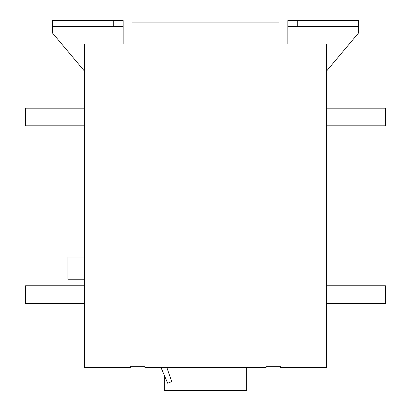 <?xml version="1.0" encoding="UTF-8"?>
<svg xmlns="http://www.w3.org/2000/svg" width="411" height="411" viewBox="0 0 411 411"><rect width="100%" height="100%" fill="white"/><g stroke="black" fill="none" stroke-linecap="round" stroke-linejoin="round"><path stroke-width="0.62" d="M166.851 367.516L171.726 381.624L167.678 383.227L160.989 367.516M266.071 366.925L280.42 366.694L280.42 367.516L326.642 367.516L280.42 367.516M84.358 257.014L67.892 257.014L67.892 279.244L84.358 279.244M84.358 108.175L25.549 108.175L25.549 125.817L84.358 125.817M84.358 285.773L25.549 285.773L25.549 303.416L84.358 303.416M113.76 26.432L113.76 20.55L123.172 20.55L123.172 26.432L52.598 26.432L52.598 20.55L62.01 20.55L62.01 26.432M62.01 20.55L113.76 20.55M52.598 26.432L52.598 33.127L84.358 70.969L52.598 33.127M279.007 44.075L279.007 22.903L131.993 22.903L131.993 44.075M326.642 125.817L385.451 125.817L385.451 108.175L326.642 108.175M326.642 303.416L385.451 303.416L385.451 285.773L326.642 285.773M358.402 33.127L326.642 70.969L358.402 33.127L358.402 26.432L348.99 26.432L348.99 20.55L358.402 20.55L358.402 26.432M287.828 26.432L287.828 20.55L297.24 20.55L297.24 26.432L287.828 26.432L287.828 44.075M297.24 26.432L348.99 26.432M297.24 20.55L348.99 20.55M130.58 366.694L144.929 366.694L130.58 366.694L130.58 367.516L84.358 367.516L84.358 44.075L326.642 44.075L326.642 367.516M123.172 44.075L123.172 26.432M266.071 366.694L266.071 367.516L266.071 366.694L280.42 366.694M144.929 366.694L144.929 367.516L266.071 367.516L144.929 367.516M246.667 367.516L246.667 390.45L164.333 390.45L246.667 390.45M130.58 367.516L84.358 367.516L84.358 44.075M164.333 375.371L164.333 390.45"/></g></svg>

